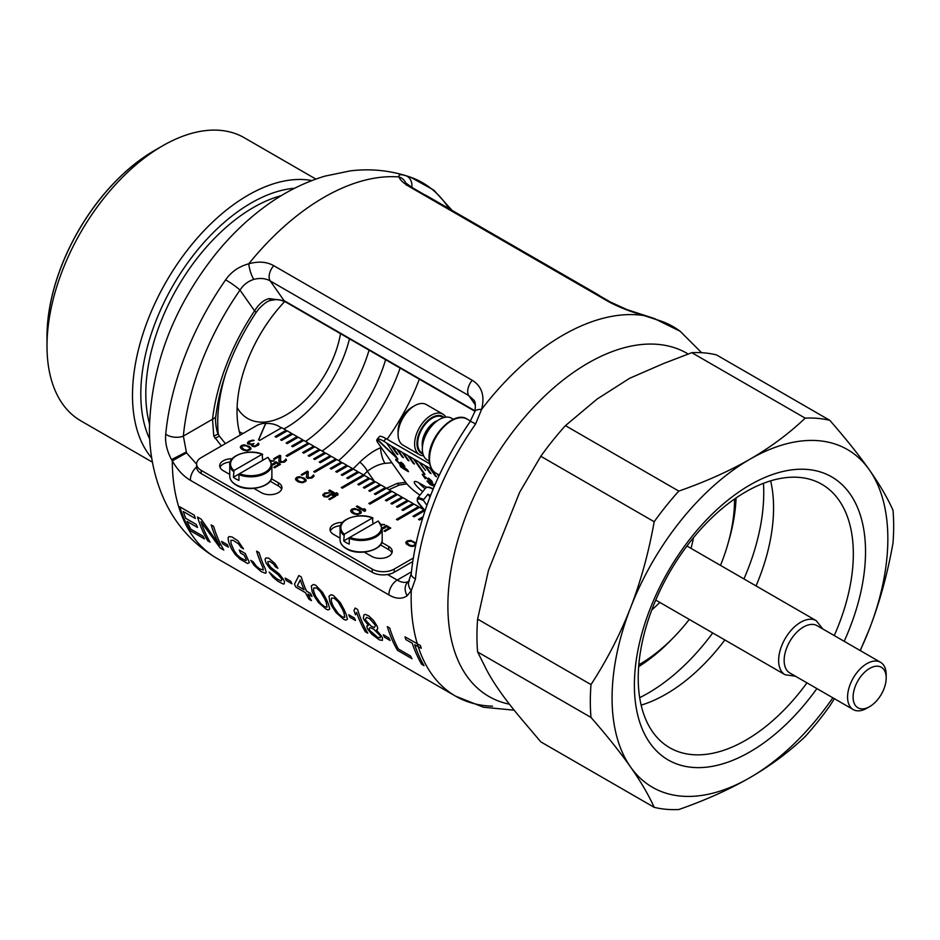 <?xml version="1.0" encoding="UTF-8"?>
<svg xmlns="http://www.w3.org/2000/svg" width="940" height="940" viewBox="0 0 940 940"><rect width="100%" height="100%" fill="white"/><g stroke="black" fill="none" stroke-linecap="round" stroke-linejoin="round"><path stroke-width="1.41" d="M152.433 462.186L80.852 420.85A163.442 94.364 120 0 1 47 346.026L47 336.473A151.751 87.608 -60 0 1 154.301 150.623L162.573 145.853A163.442 94.364 -60 0 1 244.294 137.757L315.875 179.082M47 346.026A163.442 94.364 -60 0 1 162.573 145.853M151.728 458.003A163.442 94.364 120 0 1 132.493 395.387A163.442 94.364 -60 0 1 193.382 242.649A163.442 94.364 -60 0 1 311.904 180.562M196.613 464.125L186.52 452.869L172.29 460.882A214.496 123.845 120 0 0 216.717 558.243A214.496 123.845 -60 0 1 172.29 460.882C177.437 469.836 183.476 476.31 190.409 480.316C183.476 476.31 177.437 469.836 172.29 460.882L171.538 459.613C166.862 450.742 164.923 442.27 165.734 434.186A213.627 123.34 -60 0 1 225.6 279.873C231.181 271.813 238.901 266.466 248.759 263.811C258.418 261.108 266.737 261.72 273.693 265.656C266.737 261.72 258.418 261.108 248.759 263.811A214.496 123.845 -60 0 1 399.171 176.967C398.219 174.476 400.487 174.076 405.951 175.745A11.703 9.447 105.7 0 1 411.814 187.377M186.52 452.869L183.359 436.066A202.065 116.666 -60 0 1 239.994 290.119C243.366 284.832 247.984 281.248 253.835 279.368C260.133 277.782 265.597 278.322 270.238 280.954L468.79 395.587L473.572 399.899C475.429 401.321 475.816 405.305 474.735 411.838L470.094 421.649C436.501 470.811 416.866 521.5 411.215 573.717L408.677 581.366A11.703 9.541 -125.5 0 0 407.196 595.678C402.156 599.309 396.069 599.062 388.96 594.949C396.069 599.062 402.156 599.309 407.196 595.678L411.285 590.59L407.196 595.678M165.734 434.186A11.703 5.922 5.4 0 0 183.359 436.066L212.522 419.228L213.768 436.113L221.417 445.936M225.6 279.873A11.703 1.387 34.8 0 1 239.994 290.119L254.576 310.858A161.163 93.048 120 0 0 212.522 419.228A11.703 5.699 -173.2 0 0 215.871 415.832L215.871 415.832C214.661 422.072 217.175 433.246 218.209 433.986L213.768 436.113M701.616 352.712L680.137 331.256A214.285 123.716 120 0 0 656.39 319.612L644.064 315.593C630.716 311.81 618.873 307.157 608.509 301.623C618.861 307.157 630.716 311.81 644.064 315.593A214.496 123.845 120 0 0 481.586 409.394L475.581 423.999A11.703 1.387 -145.1 0 0 470.094 421.649M409.957 186.989C403.166 182.947 399.571 179.611 399.171 176.967C399.571 179.611 403.166 182.947 409.957 186.989L608.509 301.623L409.957 186.989A11.703 6.756 -60 0 1 412.084 187.53L405.516 182.771L406.538 185.356M273.693 265.656L472.244 380.289C481.891 386.246 485.005 395.94 481.586 409.394C485.005 395.94 481.891 386.234 472.244 380.289L273.693 265.656A11.703 6.756 120 0 0 270.238 280.954L284.056 300.612L269.24 298.591C263.834 299.789 258.947 303.879 254.576 310.858A11.703 1.105 -146.1 0 1 256.009 312.597C233.719 346.472 220.348 380.876 215.871 415.832M315.793 596.489A214.496 123.845 -60 0 1 314.277 592.964L313.466 590.085L313.925 587.817L316.604 588.052L320.364 591.53L324.735 598.991A214.496 123.845 -60 0 0 326.251 602.528L327.073 607.17L324.617 606.723L320.646 603.457L315.793 596.489M333.488 606.711A214.496 123.845 -60 0 1 331.973 603.175L331.162 600.296L331.62 598.028L334.299 598.263L338.059 601.753L342.43 609.214A214.496 123.845 -60 0 0 343.946 612.751L344.769 617.392L342.313 616.934L338.341 613.679L333.488 606.711M377.704 637.367L369.937 630.587A214.496 123.845 -60 0 1 369.22 629.13L369.502 627.873L370.666 627.803L373.662 629.166L379.678 635.17A214.496 123.845 -60 0 0 380.395 636.615L380.16 637.825L377.704 637.367M369.69 618.696L366.647 617.38L365.355 619.213A214.496 123.845 -60 0 0 365.742 620.259L371.194 626.205L374.202 627.556L375.389 625.84A214.496 123.845 -60 0 1 375.001 624.783L369.69 618.696M418.218 646.72L414.728 644.699A214.496 123.845 -60 0 0 424.046 665.661L421.637 664.275A214.496 123.845 -60 0 1 412.319 643.312L405.88 639.6A214.496 123.845 -60 0 1 405.022 636.838L420.427 645.533A214.308 123.728 -60 0 0 421.285 648.295L418.218 646.72A214.496 123.845 120 0 0 455.583 696.152A214.496 123.845 120 0 0 492.525 706.163M204.474 538.89A214.496 123.845 -60 0 1 202.911 536.129L190.844 529.173A214.496 123.845 -60 0 1 187.06 521.43L197.518 527.469A214.496 123.845 -60 0 1 196.237 524.414L185.779 518.375A214.496 123.845 -60 0 1 183.265 511.513L195.332 518.469A214.496 123.845 -60 0 1 194.286 515.179L179.81 506.813A214.496 123.845 -60 0 0 189.998 530.536L204.474 538.89M210.102 542.145L207.693 540.747A214.496 123.845 -60 0 1 197.506 517.035L201.125 519.127L219.549 545.423A214.496 123.845 -60 0 1 211.183 524.931L213.591 526.318A214.496 123.845 -60 0 0 223.779 550.041L220.16 547.949L200.96 521.723A214.496 123.845 -60 0 0 210.102 542.145M249.312 562.602L248.724 560.945A214.496 123.845 -60 0 1 245.317 553.531L239.289 550.053A214.496 123.845 -60 0 0 240.593 553.072L244.212 555.164A214.496 123.845 -60 0 0 246.069 559.065L246.398 560.264L245.692 560.51L240.711 557.961L237.15 554.929L234.26 550.864A214.496 123.845 -60 0 1 231.017 543.297L230.864 540.288L233.132 540.3L238.537 543.861L241.087 547.468L243.495 548.854L237.891 540.806L232.098 536.999L228.984 536.576L228.091 537.821L228.596 541.898A214.496 123.845 -60 0 0 231.851 549.477L235.235 554.471L239.994 559.1L247.643 563.518L249.312 562.602M253.166 561.779L250.757 560.381L254.141 565.387L261.179 571.626L265.62 573.283L266.196 572.354L265.233 568.747A214.496 123.845 -60 0 1 259.041 552.556L256.62 551.169A214.496 123.845 -60 0 0 262.812 567.349L263.294 570.016L259.616 568.876L256.044 565.833L253.166 561.779M275.479 566.902L273.528 564.059L269.733 561.427L267.865 561.65L268.029 563.025A214.496 123.845 -60 0 0 268.417 564.071L271.037 567.607L279.121 573.823L283.328 579.193A214.496 123.845 -60 0 0 284.514 581.601L284.115 583.963L283.034 583.94L278.064 581.378L273 577.231L269.157 572.061L276.513 578.629L281.084 580.944L281.859 579.733A214.496 123.845 -60 0 1 281.142 578.288L277.993 574.669L269.874 568.477L266.208 563.201A214.496 123.845 -60 0 1 265.421 561.098L265.08 559.183L265.985 557.937L268.687 558.125L275.009 563.589L277.887 568.289L275.479 566.902M294.478 584.187L298.85 575.538L301.27 576.937A214.496 123.845 -60 0 0 306.546 591.154L310.564 593.469A214.496 123.845 -60 0 0 311.951 596.418L307.921 594.092A214.496 123.845 -60 0 0 311.446 600.648L309.037 599.262A214.496 123.845 -60 0 1 305.512 592.705L295.865 587.124A214.496 123.845 -60 0 1 294.478 584.187M314.007 595.831A214.496 123.845 -60 0 1 312.056 591.284L311.328 585.879L313.502 584.457L315.746 585.291L322.596 592.388L326.532 599.649A214.496 123.845 -60 0 0 328.483 604.185L329.74 609.038L328.072 609.954L325.921 609.014L318.484 602.54L314.007 595.831M331.703 606.042A214.496 123.845 -60 0 1 329.752 601.506L329.024 596.101L331.197 594.679L333.441 595.514L340.292 602.599L344.228 609.86A214.496 123.845 -60 0 0 346.179 614.408L347.436 619.249L345.767 620.165L343.617 619.225L336.179 612.751L331.703 606.042M367.752 633.161L365.331 631.762A214.496 123.845 -60 0 1 356.554 612.434L355.485 614.748A214.496 123.845 -60 0 1 353.957 610.495L355.156 608.051L357.564 609.437A214.496 123.845 -60 0 0 367.752 633.161M366.87 625.981L368.398 625.37L363.933 619.625A214.496 123.845 -60 0 1 363.345 618.05L363.886 614.901L365.378 614.408L368.832 615.947L373.532 620.471L377.011 625.946A214.496 123.845 -60 0 0 377.598 627.52L377.61 629.13L376.447 630.011L381.687 636.333A214.496 123.845 -60 0 0 382.404 637.778L382.38 640.387L379.407 639.893L371.923 634.347L367.928 629.424A214.496 123.845 -60 0 1 367.211 627.979L366.87 625.981M389.736 628.014L387.327 626.627A214.496 123.845 -60 0 0 397.514 650.339L411.99 658.693A214.496 123.845 -60 0 1 410.428 655.944L398.36 648.976A214.496 123.845 -60 0 1 389.736 628.014M228.397 547.127L222.768 543.872A214.496 123.845 -60 0 1 221.64 541.393L227.28 544.648A214.496 123.845 -60 0 0 228.397 547.127M291.941 583.811L286.312 580.556A214.496 123.845 -60 0 1 285.184 578.077L290.812 581.331A214.496 123.845 -60 0 0 291.941 583.811M355.485 620.494L349.856 617.239A214.496 123.845 -60 0 1 348.728 614.76L354.356 618.015A214.496 123.845 -60 0 0 355.485 620.494M390.065 640.469L384.437 637.214A214.496 123.845 -60 0 1 383.309 634.735L388.948 637.99A214.496 123.845 -60 0 0 390.065 640.469M304.125 589.756L297.299 585.808L300.26 579.921A214.496 123.845 -60 0 0 304.125 589.756M475.581 423.999A214.285 123.716 120 0 0 415.48 578.899L411.285 590.59A214.496 123.845 120 0 0 411.156 597.957A214.496 123.845 120 0 0 455.583 696.152L216.717 558.243C192.735 543.919 175.052 524.05 163.678 498.647C154.019 476.615 149.284 453.139 149.448 428.205C151.222 365.672 173.195 307.732 215.366 254.388C231.252 234.695 248.9 217.951 268.335 204.133C286.124 191.478 304.995 182.149 324.935 176.133L350.162 170.904C370.795 168.342 390.958 170.457 410.651 177.237L410.651 177.237A213.627 123.34 -60 0 1 449.003 208.621M656.39 319.612A11.703 9.447 -74.3 0 0 653.852 318.355L627.262 309.718L610.636 302.163L412.084 187.53M405.704 482.373L397.232 483.372L386.563 488.224M834.379 698.69L829.809 705.928A214.496 123.845 120 0 1 805.181 736.561C789.036 751.953 770.636 765.642 749.956 777.639A194.991 112.577 120 0 1 630.552 766.97C620.13 752.2 606.946 735.679 590.99 717.432A214.496 123.845 120 0 1 590.99 684.59C606.946 660.056 620.13 634.441 630.552 607.757A194.991 112.577 120 0 0 630.552 766.97C640.857 781.692 648.729 795.134 654.181 807.331L540.806 741.871L524.132 722.178C505.097 699.924 491.973 681.253 484.735 666.143L477.614 651.972A214.496 123.845 -60 0 1 477.614 619.131L488.506 570.31L519.644 492.29L540.806 456.276A214.496 123.845 -60 0 1 565.434 425.644L597.1 399.065L629.636 378.291L663.229 363.663L691.805 352.676A214.496 123.845 -60 0 1 716.433 354.873L829.809 420.333C845.765 438.592 858.948 455.101 869.371 469.882C879.675 484.594 887.56 498.047 893 510.232A214.496 123.845 120 0 1 893 543.073C887.56 573.67 879.675 602.352 869.371 629.095L860.288 650.598M832.852 697.809A194.991 112.577 120 0 1 749.956 777.639C729.17 789.577 705.458 800.21 678.809 809.528A214.496 123.845 120 0 1 654.181 807.331M829.809 420.333A214.496 123.845 -60 0 0 805.181 418.136C789.048 433.516 770.636 447.217 749.956 459.214C729.17 471.152 705.458 481.774 678.809 491.091A214.496 123.845 -60 0 0 654.181 521.735C648.741 552.344 640.857 581.014 630.552 607.757A194.991 112.577 -60 0 1 749.956 459.214A194.991 112.577 -60 0 1 869.371 469.882A194.991 112.577 120 0 1 869.371 629.095A194.991 112.577 120 0 1 860.147 650.515M678.809 491.091L565.434 425.644M805.181 418.136L691.805 352.676M590.99 684.59L477.614 619.131M590.99 717.432L477.614 651.972M654.181 521.735L540.806 456.276M634.383 685.154A163.442 94.364 -60 0 1 749.956 484.97A163.442 94.364 -60 0 1 865.529 551.698A163.442 94.364 -60 0 1 844.179 641.303A163.442 94.364 120 0 0 865.529 551.698A163.442 94.364 120 0 0 831.677 476.874A163.442 94.364 120 0 0 705.729 520.666A163.442 94.364 120 0 0 634.383 685.154A163.442 94.364 120 0 0 668.234 759.978A163.442 94.364 120 0 0 816.884 688.585A163.442 94.364 -60 0 1 696.94 767.616A163.442 94.364 -60 0 1 634.383 685.154M806.943 682.851A152.092 87.819 120 0 1 669.727 747.735A152.092 87.819 120 0 1 638.225 678.104A152.092 87.819 -60 0 1 704.624 525.049A152.092 87.819 -60 0 1 821.83 484.3A152.092 87.819 -60 0 1 853.332 553.918A152.092 87.819 120 0 1 834.238 635.569M641.15 705.141A152.092 87.819 120 0 0 724.846 639.952M756.054 585.914A152.092 87.819 120 0 0 773.573 507.87A152.092 87.819 -60 0 0 770.647 480.834M352.817 469.06A150.588 86.95 120 0 0 359.832 462.116C367.622 454.843 374.555 450.072 380.618 447.781L381.299 447.652M409.311 580.967C405.986 583.129 401.956 582.835 397.209 580.074L387.597 574.528M415.48 578.899A11.703 5.934 -174.6 0 1 411.215 573.717M240.252 435.067A109.193 63.05 120 0 1 237.033 411.45A109.193 63.05 -60 0 1 284.75 301.493M322.115 451.024A109.193 63.05 120 0 0 385.612 359.703M237.103 407.502A77.996 45.038 120 0 0 247.667 418.5A77.996 45.038 120 0 0 302.093 403.19A77.996 45.038 120 0 0 340.515 333.665M359.832 462.116A11.703 3.784 44 0 1 367.329 471.269C373.415 466.722 379.325 464.078 385.048 463.338L391.898 462.738M281.248 195.673A152.092 87.819 120 0 0 145.806 393.813A152.092 87.819 120 0 0 149.495 423.893M47 336.767A152.092 87.819 -60 0 1 158.484 148.297M190.409 480.316L388.96 594.949L190.409 480.316A11.703 6.756 -60 0 1 196.613 466.922M651.82 609.825A77.996 45.038 120 0 0 659.798 602.399M690.994 548.361A77.996 45.038 120 0 0 693.45 537.739M639.647 664.286L638.824 664.756A134.162 77.456 120 0 0 639.647 664.286A134.162 77.456 120 0 0 689.29 619.425M720.486 565.387A134.162 77.456 120 0 0 734.516 499.974A134.162 77.456 120 0 0 734.516 499.022L734.516 499.974M414.622 405.716A23.394 13.513 -60 0 0 398.078 434.374L398.078 431.19A19.505 11.257 -60 0 1 411.861 407.314L414.622 405.716A23.394 13.513 -60 0 1 426.325 404.564L442.869 414.117A23.394 13.513 -60 0 1 445.889 417.149M398.078 434.374A23.394 13.513 120 0 0 402.919 445.09L419.475 454.643A23.394 13.513 120 0 0 423.611 455.736M442.869 414.117A23.394 13.513 -60 0 0 424.833 420.38A23.394 13.513 -60 0 0 414.622 443.927A23.394 13.513 120 0 0 419.475 454.643M453.386 419.287L451.529 418.218A24.181 13.959 -60 0 0 432.905 424.692A24.181 13.959 -60 0 0 422.342 449.026A24.181 13.959 120 0 0 427.359 460.095L429.216 461.164M880.533 662.289L817.107 625.676A27.295 15.757 -60 0 0 796.074 632.984A27.295 15.757 -60 0 0 784.148 660.456A27.295 15.757 120 0 0 789.812 672.958L853.238 709.571A27.295 15.757 120 0 0 866.88 708.22L869.641 706.633A23.394 13.513 120 0 0 886.185 677.975L886.185 674.791A27.295 15.757 -60 0 0 880.533 662.289A27.295 15.757 -60 0 0 859.501 669.609A27.295 15.757 -60 0 0 847.575 697.081A27.295 15.757 120 0 0 853.238 709.571M886.185 677.975A23.394 13.513 -60 0 0 869.641 668.422A23.394 13.513 -60 0 0 853.097 697.081A23.394 13.513 120 0 0 869.641 706.633M444.056 417.478A21.291 12.291 120 0 0 442.681 416.432A21.291 12.291 120 0 0 426.267 422.142A21.291 12.291 120 0 0 416.972 443.562A21.291 12.291 120 0 0 421.39 453.315A21.291 12.291 120 0 0 422.977 453.997M398.078 432.659A21.291 12.291 -60 0 1 413.859 406.186M281.424 427.853L278.393 426.102A15.604 9.012 0 0 0 265.726 423.505L265.726 423.188A15.604 9.012 0 0 0 256.338 425.785L201.184 457.627A15.604 9.012 0 0 0 196.613 463.996L196.613 467.18A15.604 9.012 0 0 0 201.184 473.548L372.158 572.26A15.604 9.012 0 0 0 394.213 572.26L412.684 561.591M330.328 531.018A12.091 6.98 180 0 1 340.527 525.695M380.395 544.847L388.702 549.641A12.091 6.98 180 0 1 391.921 552.99M270.086 481.163L278.393 485.957A12.091 6.98 180 0 1 281.624 489.305M220.019 467.333A12.091 6.98 180 0 1 230.218 462.01M253.765 440.637L249.782 441.024L247.443 443.257M253.741 443.704L250.545 444.444L248.607 443.527L250.498 441.318L254.129 440.425L252.566 440.12L248.407 441.506L247.396 443.104L247.925 444.009L251.591 444.538L252.155 446.253L254.775 446.77L258.571 444.984L258.899 443.892L257.595 443.833M258.911 444.385L258.359 443.069L256.832 445.49L253.365 446.277L252.649 444.749L254.012 443.551L250.545 444.127L248.607 442.811M251.591 444.538L251.485 445.36M250.968 448.768L249.547 446.853L245.152 445.113L241.51 445.795L240.323 447.287M249.758 448.65L248.9 450.072L245.258 450.354L241.909 448.415L241.545 447.088L242.391 445.995L246.045 445.713L249.394 447.64L249.594 449.156L246.997 450.237L244.024 449.52L241.545 447.088M280.625 456.041L279.779 455.548L273.846 458.978M286.488 460.306L285.936 458.99L283.716 461.81L280.59 461.998L280.661 455.747L279.779 455.23L273.575 458.814L274.445 459.319L279.274 456.535L278.839 461.258L279.909 462.48L284.432 462.104L286.488 460.306L285.936 459.308L285.173 459.754M279.274 456.535L278.863 461.329M280.191 464.548L275.89 462.069L271.883 464.877M271.883 465.277L274.891 464.149L275.902 462.75L278.722 464.384L273.998 467.427M273.892 461.07L270.978 460.976M308.203 471.962L307.356 471.469L301.423 474.9M314.066 476.228L313.514 474.912L311.293 477.731L308.167 477.92L308.226 471.669L307.356 471.152L301.153 474.735L302.022 475.24L306.851 472.456L306.416 477.179L307.486 478.401L312.01 478.025L314.066 476.228L313.514 475.229L312.75 475.675M306.851 472.456L306.44 477.25M306.123 480.61L304.701 478.695L300.307 476.956L296.664 477.638L295.477 479.13M304.913 480.493L304.055 481.914L300.401 482.197L297.063 480.258L296.699 478.93L297.545 477.837L301.2 477.555L304.548 479.482L304.748 480.998L302.151 482.079L299.179 481.362L296.699 478.93M336.626 494.029L329.752 490.057L328.718 490.656L337.002 495.439L338.036 494.839L337.836 493.535L336.426 492.713L336.626 494.346L329.752 490.375L329 490.821M337.989 494.863L336.473 493.065M335.345 496.39L331.045 493.911L328.13 496.402L324.817 496.485L323.924 495.368L324.606 494.052L329.458 492.678L324.758 492.948L322.702 494.945L324.136 496.767L327.966 496.99L331.056 494.593L333.876 496.226L328.882 499.105L329.752 499.61L335.615 496.226L331.045 493.594L327.261 496.379L324.817 496.167L323.924 495.051M333.876 496.226L329.153 499.269M329.047 492.913L325.792 492.865L322.761 495.145M364.203 509.95L357.329 505.978L356.295 506.578L364.567 511.36L365.613 510.761L365.413 509.457L364.003 508.634L364.203 510.267L357.329 506.296L356.577 506.742M365.566 510.784L364.05 508.987M361.277 512.453L359.856 510.538L355.461 508.798L351.819 509.48L350.632 510.972M360.067 512.335L359.209 513.757L355.555 514.039L352.218 512.1L351.854 510.772L352.7 509.68L356.354 509.398L359.691 511.325L359.903 512.841L357.306 513.922L354.333 513.205L351.854 510.772M390.5 528.233L386.199 525.754L382.18 528.562M382.18 528.962L385.189 527.834L386.211 526.435L389.031 528.069L384.307 531.112M384.202 524.755L381.288 524.661M415.997 543.32L410.615 540.641L406.973 541.322L405.786 542.815M415.221 544.178L414.364 545.6L410.71 545.881L407.373 543.943L406.997 542.615L407.854 541.522L411.509 541.24L414.846 543.167L415.045 544.683L412.46 545.764L409.488 545.047L406.997 542.615M422.941 517.141L418.758 519.562M424.833 510.643L423.999 510.162L413.248 516.377M419.311 507.459L418.488 506.977L396.704 519.562M413.8 504.275L412.965 503.793L402.214 510.009M408.277 501.091L407.455 500.609L396.704 506.825M402.767 497.906L401.944 497.424L391.181 503.64M397.256 494.722L396.422 494.24L385.67 500.456M391.733 491.538L390.911 491.056L369.126 503.64M386.223 488.353L385.388 487.872L374.637 494.088M380.7 485.169L379.878 484.688L369.126 490.903M375.189 481.985L374.367 481.503L363.604 487.719M369.679 478.801L368.844 478.319L358.093 484.535M364.156 475.616L363.334 475.135L341.549 487.719M358.645 472.432L357.811 471.951L347.06 478.166M353.135 469.248L352.3 468.766L341.549 474.982M347.612 466.064L346.789 465.582L336.027 471.798M342.101 462.88L341.267 462.398L330.516 468.613M336.579 459.695L335.756 459.214L313.972 471.798M331.068 456.511L330.245 456.029L319.482 462.245M325.557 453.327L324.723 452.845L313.972 459.061M320.035 450.143L319.212 449.661L308.449 455.877M314.524 446.958L313.69 446.477L302.938 452.692M309.002 443.774L308.179 443.292L286.394 455.877M303.491 440.59L302.668 440.108L291.905 446.324M297.98 437.406L297.146 436.924L286.394 443.139M292.458 434.221L291.635 433.74L280.872 439.955M286.947 431.037L286.113 430.555L275.361 436.771M265.726 423.505L258.653 439.849M265.726 423.188L258.535 439.791L259.64 440.425L281.706 427.688L286.113 430.238L275.091 436.606L276.196 437.241L287.217 430.873L291.635 433.422L280.602 439.791L281.706 440.425L292.74 434.057L297.146 436.606L286.113 442.975L287.217 443.61L298.25 437.241L302.668 439.791L291.635 446.159L292.74 446.794L303.761 440.425L308.179 442.975L286.113 455.712L287.217 456.346L309.284 443.61L313.69 446.159L302.668 452.528L303.761 453.162L314.794 446.794L319.212 449.344L308.179 455.712L309.284 456.346L320.317 449.978L324.723 452.528L313.69 458.896L314.794 459.531L325.828 453.162L330.245 455.712L319.212 462.081L320.317 462.715L331.338 456.346L335.756 458.896L313.69 471.633L314.794 472.268L336.861 459.531L341.267 462.081L330.245 468.449L331.338 469.084L342.372 462.715L346.789 465.265L335.756 471.633L336.861 472.268L347.894 465.899L352.3 468.449L341.267 474.818L342.372 475.452L353.405 469.084L357.811 471.633L346.789 478.002L347.894 478.636L358.916 472.268L363.334 474.818L341.267 487.555L342.372 488.189L364.438 475.452L368.844 478.002L357.811 484.37L358.916 485.005L369.949 478.636L374.367 481.186L363.334 487.555L364.438 488.189L375.471 481.821L379.878 484.37L368.844 490.739L369.949 491.373L380.982 485.005L385.388 487.555L374.367 493.923L375.471 494.558L386.493 488.189L390.911 490.739L368.844 503.476L369.949 504.11L392.015 491.373L396.422 493.923L385.388 500.291L386.493 500.926L397.526 494.558L401.944 497.107L390.911 503.476L392.015 504.11L403.037 497.742L407.455 500.291L396.422 506.66L397.526 507.295L408.559 500.926L412.965 503.476L401.944 509.844L403.037 510.479L414.07 504.11L418.488 506.66L396.422 519.397L397.526 520.032L419.593 507.295L423.999 509.844L412.965 516.213L414.07 516.847L425.103 510.479M423.059 516.753L418.488 519.397L419.593 520.032L422.577 518.304M196.613 463.996A15.604 9.012 0 0 0 201.184 470.364L372.158 569.076A15.604 9.012 0 0 0 394.213 569.076L413.212 558.101M381.711 542.427L388.702 546.457A12.091 6.98 180 0 1 392.238 551.404A12.091 6.98 180 0 1 384.777 557.843A12.091 6.98 180 0 1 371.606 556.339L364.309 552.121M340.069 538.127L333.547 534.366A12.091 6.98 180 0 1 330.011 529.432A12.091 6.98 180 0 1 342.501 522.452M271.401 478.742L278.393 482.772A12.091 6.98 180 0 1 281.941 487.719A12.091 6.98 180 0 1 274.468 494.158A12.091 6.98 180 0 1 261.296 492.654L254 488.436M229.76 474.441L223.238 470.681A12.091 6.98 180 0 1 219.702 465.747A12.091 6.98 180 0 1 232.192 458.767M257.689 444.068L255.104 445.971L253.365 445.96L252.649 444.749M249.547 446.535L244.106 444.796L241.51 445.478L240.323 446.982L241.051 448.591L243.343 450.119L247.185 450.941L250.639 449.555L250.968 448.157L249.547 446.853M285.267 459.989L282.682 461.893L280.226 461.07M278.722 464.384L273.728 467.262L274.609 467.768L280.461 464.384L275.89 461.752L271.883 464.56M271.166 461.376L274.304 460.835L270.814 460.682M312.832 475.91L310.259 477.814L307.803 476.991M304.701 478.378L299.261 476.639L296.664 477.32L295.477 478.824L296.194 480.434L298.497 481.962L302.339 482.784L305.794 481.397L306.123 479.999L304.701 478.695M359.856 510.22L354.415 508.481L351.819 509.163L350.632 510.667L351.349 512.277L353.64 513.804L357.494 514.627L360.948 513.24L361.277 511.842L359.856 510.538M389.031 528.069L384.025 530.947L384.906 531.452L390.77 528.069L386.199 525.437L382.18 528.245M381.476 525.061L384.613 524.52L381.123 524.367M416.056 543.062L410.615 540.324L406.973 541.005L405.774 542.509L406.503 544.119L409.852 546.058L412.648 546.469L415.515 545.564M429.651 463.808L385.94 438.569A15.604 3.302 -141.2 0 0 379.302 436.642L376.916 439.615A15.604 3.302 -141.2 0 0 378.045 443.022L405.622 482.255A15.604 3.302 -141.2 0 0 419.957 495.11M425.115 488.694A12.091 2.55 38.8 0 1 418.735 482.737M432.106 469.577L430.99 468.931L436.501 476.768L435.396 476.134L429.886 468.285L425.468 465.747L430.99 473.584L429.886 472.949L424.375 465.1L419.957 462.562L425.468 470.399L418.852 461.916L414.446 459.378L424.375 474.43L413.341 458.732L408.923 456.194L414.446 464.031L413.341 463.397L407.819 455.548L403.413 453.01L408.923 460.847L407.819 460.212L402.308 452.363L397.902 449.825L403.413 457.663L402.308 457.028L396.798 449.179L392.38 446.641L397.902 454.478L396.798 453.844L391.275 445.995L383.79 441.248A15.604 3.302 -141.2 0 0 377.269 439.203L377.022 439.497A15.604 3.302 -141.2 0 0 376.916 439.615M395.869 459.296L397.091 461.223M400.158 463.808L404.553 466.639L403.542 464.301L401.016 462.186L403.871 465.794L400.546 463.009L400.428 463.89L399.195 463.314L396.527 459.519L395.728 459.272L395.799 460.118L399.171 463.303M403.765 464.572L403.871 465.794M403.707 465.77L404.929 466.311M399.007 463.502L401.239 464.337M406.773 470.822L402.026 467.791L400.558 465.993L401.356 465.958L408.524 471.457M399.841 465.018L400.769 466.428M400.652 465.829L401.568 465.653M407.596 470.047L407.49 470.94M431.343 480.493L431.683 481.421L430.731 481.456L422.166 474.324L425.268 478.73L423.728 475.816L432.224 482.678L431.906 481.186L428.581 478.108L431.437 481.715M431.155 481.668L432.588 482.349M422.918 474.759L425.632 478.507M430.403 482.291L431.025 482.89M434.104 484.417L434.738 485.322M434.762 485.252L429.651 481.856L431.883 485.322L433.305 485.851L430.966 482.972L434.562 485.721M431.883 485.322L428.64 482.796L428.064 480.939L426.995 481.045L428.44 482.514M432.095 484.088L432.236 485.381M437.781 474.218L438.945 475.887M430.99 468.931L435.984 476.039M425.468 465.747L430.473 472.855M419.957 462.562L424.962 469.671M414.446 459.378L424.962 474.336M408.923 456.194L413.929 463.303M403.413 453.01L408.418 460.118M397.902 449.825L402.896 456.934M392.38 446.641L397.385 453.75M377.269 439.203L397.385 458.414M377.022 439.497L397.902 459.143L386.869 443.457M437.018 473.784L438.769 476.263M438.122 474.418L439.027 475.711M422.73 491.667A12.091 2.55 38.8 0 1 414.399 481.691A12.091 2.55 38.8 0 1 419.546 483.184L426.502 487.202M400.546 463.009L399.841 462.598L400.428 463.89M403.307 466.639L399.958 464.995L400.628 466.839L408.442 471.716L407.514 469.941L403.307 466.639M426.995 481.045L430.297 484.699L433.305 485.851M425.091 195.038A15.604 12.302 95.1 0 1 426.936 195.884L597.911 294.596A15.604 12.302 95.1 0 1 599.626 295.806M349.245 538.35L349.809 537.398A20.281 11.703 0 0 0 375.471 535.953A20.281 11.703 0 0 0 377.951 521.148L343.735 540.899A21.056 12.161 0 0 0 346.237 542.639A21.056 12.161 0 0 0 349.245 544.084L349.245 538.35A21.056 12.161 0 0 0 370.959 539.067A21.056 12.161 0 0 0 382.18 528.315L378.397 521.124M343.735 540.899L344.298 534.214L372.44 517.964L373.004 524.003M344.298 534.214A20.281 11.703 0 0 1 346.789 519.397A20.281 11.703 0 0 1 372.44 517.964L373.004 518.269M238.948 474.665L239.5 473.713A20.281 11.703 0 0 0 265.162 472.268A20.281 11.703 0 0 0 267.653 457.463L233.425 477.214A21.056 12.161 0 0 0 235.928 478.954A21.056 12.161 0 0 0 238.948 480.399L238.948 474.665A21.056 12.161 0 0 0 260.65 475.382A21.056 12.161 0 0 0 271.883 464.63L268.088 457.439M233.425 477.214L233.989 470.529L262.131 454.279L262.695 460.318M233.989 470.529A20.281 11.703 0 0 1 236.481 455.712A20.281 11.703 0 0 1 262.131 454.279L262.695 454.584M430.544 495.556A21.056 4.453 -141.2 0 0 427.994 494.193L423.693 499.539A21.056 4.453 -141.2 0 0 417.36 498.341L417.466 501.49L424.951 510.561M427.994 494.193L429.98 497.013M426.889 505.344L423.505 500.527L423.693 499.539M294.62 188.247A155.993 90.064 -60 0 0 140.8 394.095A155.993 90.064 120 0 0 149.742 439.18M253.835 279.368A11.703 2.879 74.3 0 1 248.759 263.811A214.496 123.845 -60 0 1 399.171 176.967A11.703 11.327 -11.2 0 1 405.845 183.124M405.951 175.745A213.627 123.34 -60 0 1 410.651 177.237L433.88 190.186L452.058 210.384M171.55 459.613L186.096 452.093M474.735 411.838A11.703 4.77 -164.8 0 1 481.586 409.394A214.496 123.845 -60 0 1 644.064 315.593A11.703 5.558 -73 0 0 643.054 315.029M417.36 643.971A214.496 123.845 120 0 1 411.156 597.957A214.496 123.845 -60 0 1 411.285 590.59A11.703 8.73 -150.5 0 1 409.37 580.462M472.244 380.289A11.703 6.756 120 0 0 468.79 395.587L475.393 404.976M509.457 704.201A198.117 114.386 120 0 1 447.887 605.783A198.117 114.386 -60 0 1 535.095 405.645A198.117 114.386 -60 0 1 688.139 353.992M608.509 301.623A11.703 6.756 -60 0 1 610.636 302.163M406.914 483.912L399.477 484.993A11.703 2.938 -106 0 1 397.232 483.372M639.693 697.668A163.795 94.564 120 0 0 712.72 632.961M743.928 578.923A163.795 94.564 120 0 0 763.75 492.654A163.795 94.564 -60 0 0 763.456 483.313M638.671 666.636A144.302 83.308 120 0 0 673.498 637.532M728.265 542.662A144.302 83.308 120 0 0 736.067 497.941M385.048 463.338A11.703 3.49 77.3 0 1 380.618 447.781A152.092 87.819 120 0 0 381.017 447.264M387.069 439.215A152.092 87.819 120 0 0 419.334 379.173M285.408 301.857A11.703 6.756 -60 0 1 285.372 301.834L285.372 301.834A11.703 6.756 -60 0 1 284.056 300.612L474.982 410.839M474.876 411.25L285.372 301.834C276.031 298.25 276.56 299.919 271.472 300.213A11.703 3.278 -101.9 0 1 269.24 298.591M218.28 434.127A136.5 78.807 120 0 1 217.728 422.601A136.5 78.807 -60 0 1 226.023 372.604M338.682 460.588A136.5 78.807 120 0 0 400.146 368.092M218.209 433.986L219.349 436.089L214.99 438.416M411.403 571.884L397.209 580.074A11.703 6.756 -60 0 0 388.96 594.949M305.571 441.471A109.193 63.05 120 0 0 369.068 350.15M239.324 431.683A93.6 54.038 120 0 0 242.896 433.54M283.857 428.934A93.6 54.038 120 0 0 349.469 338.835M363.439 475.194A161.163 93.048 120 0 0 367.317 471.269L374.249 481.115M422.812 453.339A20.668 11.938 120 0 1 417.666 443.457A20.668 11.938 -60 0 1 427.242 422.095A20.668 11.938 -60 0 1 443.422 417.654M437.676 420.544A18.33 10.587 -60 0 0 422.189 444.162A18.33 10.587 120 0 0 422.436 446.923M423.482 441.283A18.33 10.587 -60 0 1 433.305 424.269M467.18 419.134A31.196 18.013 -60 0 0 443.139 427.5A31.196 18.013 -60 0 0 429.521 458.896A31.196 18.013 120 0 0 435.972 473.184C431.46 470.423 429.157 465.453 429.063 458.262C428.111 436.853 454.126 409.84 467.18 419.134L470.505 421.061M655.744 600.061L785.1 674.744A31.196 18.013 120 0 1 778.637 660.456A31.196 18.013 -60 0 1 792.255 629.06A31.196 18.013 -60 0 1 816.296 620.706L686.952 546.023M388.702 549.641L388.702 546.457M278.393 485.957L278.393 482.772M394.213 572.26L394.213 569.076M372.158 572.26L372.158 569.076M201.184 473.548L201.184 470.364M385.94 438.569L383.79 441.248M346.789 548.69A20.281 11.703 0 0 0 375.741 548.537M382.18 539.772C383.649 549.959 358.798 556.727 346.402 548.725C342.195 546.175 340.08 543.179 340.069 539.772A21.056 12.161 0 0 0 346.237 548.373A21.056 12.161 0 0 0 369.185 551.005A21.056 12.161 0 0 0 382.18 539.772L382.18 528.315M340.069 539.772L340.069 528.315A21.056 12.161 0 0 0 343.735 535.165M236.481 485.005A20.281 11.703 0 0 0 265.433 484.852M271.883 476.087C273.34 486.274 248.489 493.042 236.093 485.04C231.886 482.49 229.771 479.494 229.76 476.087A21.056 12.161 0 0 0 235.928 484.688A21.056 12.161 0 0 0 258.876 487.32A21.056 12.161 0 0 0 271.883 476.087L271.883 464.63M229.76 476.087L229.76 464.63A21.056 12.161 0 0 0 233.425 471.481M433.082 489.235A21.056 4.453 -141.2 0 0 425.949 487.649L417.36 498.341M423.505 500.527A20.281 4.289 -141.2 0 0 424.974 510.561M399.477 484.993L389.007 489.634M216.717 558.243L455.583 696.152L483.477 707.232L514.274 710.193M271.472 300.213C270.826 300.835 268.217 299.12 258.841 308.872L256.009 312.597M219.349 436.089L225.412 443.633M653.852 318.355L680.137 331.256M435.972 473.184L439.309 475.099M785.1 674.744L795.428 676.201M822.723 628.919L816.296 620.706M340.069 528.315C338.87 519.162 359.444 512.065 372.804 517.905M229.76 464.63C228.573 455.477 249.147 448.38 262.495 454.22M433.293 488.73L429.051 487.085L425.949 487.649"/></g></svg>
